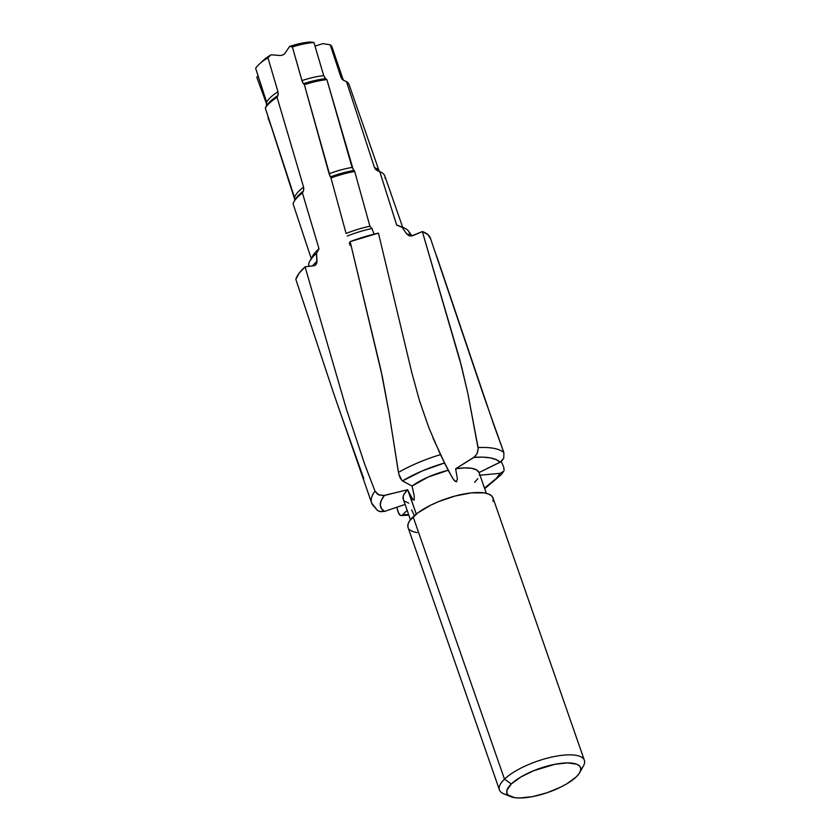 <?xml version="1.0" encoding="UTF-8"?>
<svg xmlns="http://www.w3.org/2000/svg" width="840" height="840" viewBox="0 0 840 840"><rect width="100%" height="100%" fill="white"/><g stroke="black" fill="none" stroke-linecap="round" stroke-linejoin="round"><path stroke-width="1.26" d="M584.367 760.305L492.996 497.952A44.971 14.647 160.8 0 0 458.85 495.075A44.971 14.647 160.8 0 0 413.112 516.789L504.483 779.142A44.971 14.647 -19.2 0 1 550.211 757.428A44.971 14.647 -19.2 0 1 584.367 760.305A44.971 14.647 -19.2 0 1 580.776 769.545M579.747 772.548L583.422 765.975A44.971 14.647 160.8 0 0 557.413 755.969A44.971 14.647 160.8 0 0 504.483 779.142L511.329 783.962A38.976 12.694 -19.2 0 1 557.214 763.875A38.976 12.694 -19.2 0 1 579.747 772.548A38.976 12.694 -19.2 0 1 576.177 776.948L566.853 783.794L560.763 787.091L546.872 792.803L532.508 796.635L519.865 798L514.794 797.685L508.158 795.091L506.846 792.918L506.94 790.272L511.329 783.962L520.653 777.115L533.495 770.774L554.999 764.274L567.651 762.909L576.671 764.211L579.348 765.818L580.671 767.981L580.566 770.626L579.054 773.661L576.177 776.948A38.976 12.694 -19.2 0 1 543.008 794.031A38.976 12.694 -19.2 0 1 510.636 796.614A38.976 12.694 -19.2 0 1 511.329 783.962L504.483 779.142A44.971 14.647 160.8 0 0 503.675 793.748L510.636 796.614M481.499 479.514L479.062 472.531A40.173 13.083 160.8 0 0 455.627 468.794L457.401 478.884L456.456 481.803L453.579 479.661L448.151 470.306A40.173 13.083 160.8 0 0 412.041 486.056L414.236 495.999L414.151 500.147L411.842 498.194L408.366 491.253L416.294 514.038L407.642 489.72A40.173 13.083 160.8 0 0 403.263 499.181L410.424 519.74M436.569 255.853L493.773 424.83L503.864 452.571L484.271 397.509L430.416 238.182A71.295 23.215 160.8 0 0 422.342 231.567L459.869 359.898L467.88 393.55L478.086 447.573A71.295 23.215 -19.2 0 1 503.864 452.571L503.78 458.178L501.281 461.538L479.062 472.531L476.459 469.844L471.429 468.269L464.32 467.911L455.627 468.794L473.949 457.391L482.906 457.139L490.413 457.894L496.219 459.627L500.115 462.263L479.062 472.531L480.512 476.679M474.632 482.349L477.813 478.643M503.517 471.587L500.189 473.34L479.294 475.272L500.189 473.34L496.335 478.37L484.491 488.114A64.103 20.874 -19.2 0 0 500.189 473.34L503.748 471.219M501.239 461.57L503.675 466.904L501.239 461.57M430.594 238.791L427.896 234.581L422.342 231.567L411.317 235.998L409.29 235.83L406.602 233.898A55.471 18.06 -19.2 0 1 411.348 235.998A55.471 18.06 -19.2 0 0 406.602 233.898L402.181 227.335L406.602 233.898L409.479 235.883M411.905 235.914L408.587 231.178A53.214 17.325 160.8 0 0 402.181 227.335A53.214 17.325 -19.2 0 1 404.292 228.049A53.214 17.325 -19.2 0 1 409.563 233.562M404.292 228.049L399.042 225.887A48.688 15.855 160.8 0 0 396.711 225.12L402.181 227.335L396.711 225.12A48.688 15.855 -19.2 0 1 400.785 226.769M402.728 227.409L384.825 176.012A48.688 15.855 160.8 0 0 379.785 171.665L396.711 225.12L379.785 171.665A48.688 15.855 -19.2 0 1 380.216 171.833A48.688 15.855 -19.2 0 1 385.088 178.406M377.349 170.667L379.785 171.665L375.554 169.439L374.451 167.58A44.971 14.647 -19.2 0 1 379.292 171.454A44.971 14.647 -19.2 0 0 374.451 167.58L346.5 81.606L374.451 167.58L377.349 170.667A46.725 15.215 160.8 0 1 377.937 170.898A46.725 15.215 160.8 0 0 377.349 170.667M379.386 171.696L349.062 84.599A44.971 14.647 160.8 0 0 346.5 81.606L343.991 80.535L346.5 81.606M343.991 80.535L342.132 79.264L343.991 80.535L343.298 80.189L332.125 47.271A41.255 13.429 160.8 0 0 330.204 44.825L341.008 77.385A41.255 13.429 -19.2 0 1 343.623 80.294A41.255 13.429 -19.2 0 0 341.008 77.385L330.204 44.825L322.875 43.627L330.204 44.825M342.132 79.264L341.008 77.385L342.132 79.264M322.875 43.627L315 46.095L322.875 43.627M325.258 78.435L323.726 75.642L313.929 42.473L310.096 42A35.028 11.403 160.8 0 0 289.621 46.41L292.383 46.956A41.255 13.429 -19.2 0 1 313.929 42.473A41.255 13.429 160.8 0 0 292.383 46.956L301.917 80.598A41.255 13.429 -19.2 0 1 323.726 75.642L325.563 78.687A43.008 14.007 160.8 0 0 303.408 83.727L304.364 84.693A44.971 14.647 -19.2 0 1 326.875 79.601A44.971 14.647 160.8 0 0 304.364 84.693L329.081 173.744A44.971 14.647 -19.2 0 1 352.065 167.422L354.711 171.476A48.688 15.855 160.8 0 0 330.992 177.996A48.688 15.855 -19.2 0 1 354.711 171.476L369.915 226.233A48.688 15.855 160.8 0 0 346.101 233.478A48.688 15.855 -19.2 0 1 369.915 226.233L371.952 228.533A53.214 17.325 160.8 0 0 347.245 236.03A53.214 17.325 -19.2 0 1 371.952 228.533L369.915 226.233L354.711 171.476L353.661 170.52A46.725 15.215 160.8 0 0 330.32 176.946L329.081 173.744A44.971 14.647 -19.2 0 1 352.065 167.422L326.875 79.601L325.563 78.687A43.008 14.007 160.8 0 0 303.408 83.727L301.917 80.598A41.255 13.429 -19.2 0 1 323.726 75.642L313.929 42.473L305.371 42.535L289.621 46.41L284.792 53.623A2.972 0.966 -19.2 0 1 280.024 55.493L271.026 54.789L263.214 60.491M408.618 514.542L402.675 514.826L407.138 510.31L402.675 514.826A64.103 20.874 -19.2 0 0 408.618 514.542M397.929 511.592L396.795 507.234L398.811 513.839L400.008 515.225L402.034 515.33L400.008 515.225L397.929 511.592M271.257 126.493L268.055 117.905L271.246 126.483M266.868 104.695L256.809 77.311L266.868 104.695M377.066 510.153L379.365 511.423L384.52 511.434L405.09 504.431L384.52 511.434L381.36 508.483L380.279 504.745L381.308 500.356L384.416 495.474L407.642 489.72L404.061 494.193L403.221 496.241L403.515 499.758M404.639 501.175L408.755 503.202M316.008 264.579L314.748 265.577L316.785 263.109L316.544 253.323L316.985 261.334A55.471 18.06 -19.2 0 0 312.406 266.07A55.471 18.06 -19.2 0 1 316.985 261.334L316.785 263.109L314.748 265.577L305.056 266.847A71.295 23.215 160.8 0 0 295.827 279.332L333.512 392.983L371.637 502.992A71.295 23.215 -19.2 0 1 375.007 491.138L364.885 464.793L346.469 409.374L305.056 266.847L299.03 273.346L295.827 279.332L333.512 392.983M375.48 508.41L374.798 507.119A71.295 23.215 -19.2 0 1 371.637 502.992L377.444 510.437M311.693 258.3A48.688 15.855 -19.2 0 1 319.011 248.787L316.544 253.323A53.214 17.325 160.8 0 0 308.658 264.191A53.214 17.325 -19.2 0 1 309.929 260.904A53.214 17.325 -19.2 0 1 316.544 253.323L319.011 248.787A48.688 15.855 160.8 0 0 312.701 255.959L309.929 260.904M294.704 200.434L294.536 197.516A44.971 14.647 -19.2 0 1 303.587 187.078L303.723 190.186L302.4 192.938L319.011 248.787L302.4 192.938A48.688 15.855 160.8 0 0 293.044 203.71L311.483 259.245L293.044 203.71A48.688 15.855 -19.2 0 1 293.874 201.894A48.688 15.855 -19.2 0 1 302.4 192.938L303.387 191.058A46.725 15.215 160.8 0 0 295.082 199.752L293.874 201.894M277.904 95.561A43.008 14.007 160.8 0 0 266.385 106.145L266.606 102.133A41.255 13.429 -19.2 0 1 277.967 91.707L278.177 94.731L277.074 97.314L277.904 95.561A43.008 14.007 160.8 0 0 266.385 106.145L265.303 108.087A44.971 14.647 -19.2 0 1 277.074 97.314L303.587 187.078L277.074 97.314A44.971 14.647 160.8 0 0 265.303 108.087L294.536 197.516A44.971 14.647 -19.2 0 1 303.587 187.078L303.597 190.585M303.387 191.058A46.725 15.215 160.8 0 0 295.082 199.742M294.808 199.689L265.303 108.087L266.742 105.263L266.606 102.133L255.633 68.282A41.255 13.429 -19.2 0 1 259.255 64.166A41.255 13.429 -19.2 0 1 267.95 57.771L277.967 91.707L267.95 57.771A41.255 13.429 160.8 0 0 255.633 68.282L266.606 102.133A41.255 13.429 -19.2 0 1 277.967 91.707L278.082 95.12M280.024 55.493L271.026 54.789L267.95 57.771L271.026 54.789A35.028 11.403 160.8 0 0 263.256 60.449L259.255 64.166M314.748 265.577L305.056 266.847L346.469 409.374L364.885 464.793L375.007 491.138L377.58 494.245L383.019 495.695L407.642 489.72L412.661 499.38L414.151 500.147L414.236 495.999L412.041 486.056L401.877 480.512L398.717 473.865L389.141 413.375L380.867 369.81L350.144 241.626L378.441 233.121L411.863 372.876L419.507 400.701L428.978 428.043L440.475 454.661L428.978 428.043L419.507 400.701L411.863 372.876L378.441 233.121A71.295 23.215 160.8 0 0 350.144 241.626L382.41 377.003L389.141 413.375L398.433 472.427A71.295 23.215 -19.2 0 1 440.475 454.661L448.151 470.306L428.348 476.963L412.041 486.056L402.465 480.931L422.247 470.925L444.633 462.987L452.55 478.159L454.829 481.036L456.456 481.803L457.401 478.884L455.627 468.794L474.957 456.614L477.32 453.159L478.202 448.938L467.88 393.55L461.601 366.639L422.342 231.567L413.154 235.526L409.3 235.83M350.28 245.081L350.144 241.626L350.238 245.459L349.293 243.002A55.471 18.06 -19.2 0 1 350.185 242.655A55.471 18.06 -19.2 0 0 349.293 243.002L350.038 245.217M346.101 233.478L330.992 177.996L346.101 233.478M353.661 170.52A46.725 15.215 160.8 0 0 330.32 176.946L304.364 84.693L302.243 81.627L292.383 46.956L289.621 46.41L284.792 53.623M325.563 78.687L326.875 79.601L353.409 170.258M507.969 794.903A44.971 14.647 -19.2 0 1 499.422 789.884A44.971 14.647 -19.2 0 1 504.483 779.142L413.112 516.789A44.971 14.647 160.8 0 0 408.062 527.531L499.422 789.884M493.007 501.406L493.122 498.351L491.6 495.852L488.502 493.994L483.945 492.86L471.198 492.902L455.312 495.957L438.69 501.575L430.909 505.082L417.869 512.841L409.805 520.58L408.051 524.076L407.935 527.131M409.458 529.631L412.556 531.489L417.113 532.623M371.952 228.533L374.031 234.161M444.36 462.452L440.475 454.661A71.295 23.215 160.8 0 0 398.433 472.427M414.036 514.868L411.642 509.901M371.637 502.971A71.295 23.215 160.8 0 1 375.007 491.138L378.819 494.949L384.416 495.474A64.103 20.874 -19.2 0 0 384.52 511.434L380.173 511.665L377.506 510.489M363.783 478.653L338.352 407.159M308.784 266.448L308.658 264.191M258.017 75.642L256.809 77.311M268.286 117.317L268.055 117.905M483.693 486.297L483.346 485.741M504.116 470.274L503.675 466.904M478.202 448.697L477.068 453.737L473.949 457.391A64.103 20.874 -19.2 0 1 500.115 462.263L503.78 458.178L503.864 452.571A71.295 23.215 160.8 0 0 478.086 447.573M401.352 515.561L400.669 515.529M398.664 473.613L400.334 478.359L402.465 480.931A64.103 20.874 -19.2 0 1 444.633 462.987M480.491 476.616L486.308 493.311M380.216 171.833L377.937 170.898M433.072 438.186L444.538 462.798M401.153 515.582L408.818 515.12M484.701 488.702L501.291 474.632L503.612 471.44"/></g></svg>
